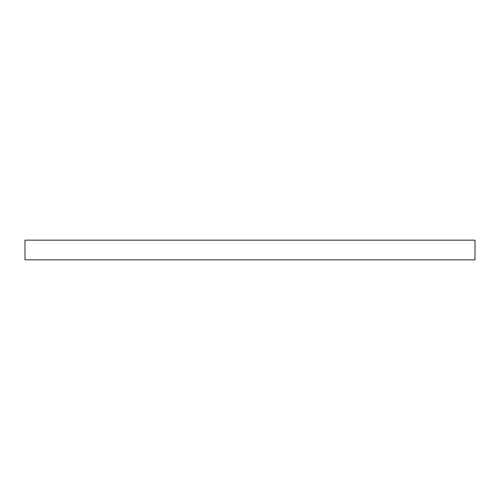 <?xml version="1.0" encoding="UTF-8"?>
<svg xmlns="http://www.w3.org/2000/svg" width="500" height="500" viewBox="0 0 500 500"><rect width="100%" height="100%" fill="white"/><g stroke="black" fill="none" stroke-linecap="round" stroke-linejoin="round"><path stroke-width="0.75" d="M25 259.844L25 240.156L475 240.156L475 259.844L25 259.844"/></g></svg>
